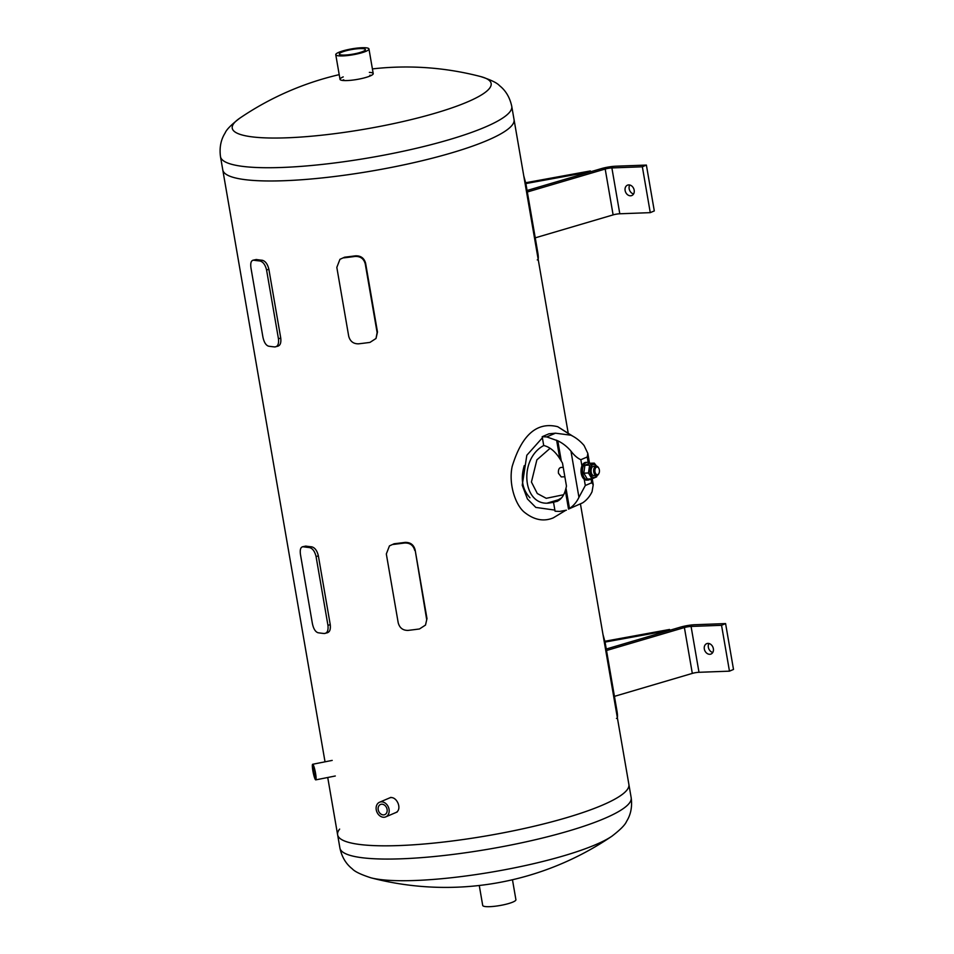 <?xml version="1.0" encoding="UTF-8"?>
<svg xmlns="http://www.w3.org/2000/svg" width="954" height="954" viewBox="0 0 954 954"><rect width="100%" height="100%" fill="white"/><g stroke="black" fill="none" stroke-linecap="round" stroke-linejoin="round"><path stroke-width="1.43" d="M250.985 268.074C250.27 262.91 251.164 260.287 253.657 260.203A150.744 26.95 -9.8 0 0 259.917 260.979C263.089 261.766 265.307 264.771 266.571 270.006L278.449 338.777C278.985 344 277.757 346.719 274.764 346.946A150.744 26.95 170.2 0 1 268.515 346.171C265.832 345.241 263.96 342.14 262.875 336.857L250.985 268.074M256.268 259.524L252.834 260.239L256.268 259.524A147.787 26.426 -9.8 0 0 262.219 260.263C265.379 261.05 267.597 264.055 268.873 269.29L280.75 338.074C281.287 343.285 280.059 346.004 277.065 346.23M278.127 346.123L274.764 346.946M355.484 255.839L355.115 256.435C360.445 256.232 363.82 258.701 365.239 263.841L377.128 332.612L376.007 338.491L369.961 342.403A150.744 26.95 -9.8 0 1 358.561 343.834C353.374 343.905 350.082 341.353 348.699 336.178L336.822 267.394L339.958 259.309L344.632 257.198A147.787 26.426 -9.8 0 0 355.484 255.839C360.803 255.636 364.178 258.105 365.609 263.244L377.486 332.016L376.007 338.491M339.958 259.309L344.632 257.198M355.115 256.435A150.744 26.95 170.2 0 1 343.714 257.866M386.322 553.964L389.459 545.879L394.133 543.768A147.787 26.426 -9.8 0 0 404.973 542.409C410.303 542.206 413.678 544.674 415.109 549.814L426.987 618.586L425.508 625.061L419.462 628.972A150.744 26.95 -9.8 0 1 408.062 630.403C402.874 630.475 399.583 627.923 398.2 622.747L386.322 553.964M389.459 545.879L394.133 543.768M404.973 542.409L404.615 543.005A150.744 26.95 170.2 0 1 393.215 544.436M426.987 618.586L425.508 625.061M426.617 619.182L415.109 549.814M404.615 543.005C409.934 542.802 413.309 545.271 414.74 550.41M330.251 624.643L327.949 625.359C328.486 630.57 327.258 633.289 324.265 633.516A150.744 26.95 170.2 0 1 318.016 632.74C315.333 631.81 313.461 628.71 312.363 623.427L300.486 554.644C299.771 549.492 300.665 546.857 303.157 546.773A150.744 26.95 -9.8 0 0 309.406 547.548C312.578 548.335 314.808 551.34 316.072 556.576L318.362 555.86L330.251 624.643C330.788 629.855 329.559 632.574 326.566 632.8M327.627 632.705L324.265 633.516M327.949 625.359L316.072 556.576M305.769 546.093L302.335 546.809L305.769 546.093A147.787 26.426 -9.8 0 0 311.708 546.833C314.88 547.62 317.098 550.637 318.362 555.86M389.16 798.128C396.327 794.503 403.268 809.898 395.409 812.748M487.434 140.357A147.787 26.426 -9.8 0 0 514.051 119.62A147.787 26.426 170.2 0 1 432.937 158.03A147.787 26.426 170.2 0 1 222.783 169.931A147.787 26.426 -9.8 0 0 326.471 177.456A147.787 26.426 -9.8 0 0 487.434 140.357M602.272 805.2A147.787 26.426 170.2 0 1 441.308 842.299A147.787 26.426 170.2 0 1 337.621 834.774A147.787 26.426 -9.8 0 0 487.756 835.668A147.787 26.426 -9.8 0 0 628.889 784.474A147.787 26.426 170.2 0 1 602.272 805.2M616.463 718.41C617.655 718.636 617.834 716.18 616.976 711.04L616.236 711.195M604.347 642.424L605.098 642.269L602.964 634.41M605.098 642.269L616.976 711.04M704.326 649.018A5.617 4.412 66.9 0 1 706.64 643.688A5.617 4.412 66.9 0 1 712.9 647.122A5.617 4.412 66.9 0 1 711.052 654.015A5.617 4.412 66.9 0 1 704.326 649.018M708.953 643.509A5.617 4.412 -113.1 0 0 708.357 647.301A5.617 4.412 -113.1 0 0 712.781 652.476M614.436 696.36L692.318 673.405A5.915 1.061 -9.8 0 1 698.996 672.296L729.464 671.163L733.507 669.434L725.589 623.582L695.12 624.715A13.01 2.325 -9.8 0 0 680.405 627.16L606.267 649.018M729.464 671.163L721.546 625.311L725.589 623.582M606.517 650.509L684.4 627.553A5.915 1.061 170.2 0 1 691.078 626.444L721.546 625.311M605.063 642.078L669.946 630.248L669.565 629.461L604.908 641.243M537.257 259.893C538.461 260.12 538.628 257.663 537.782 252.536L537.03 252.679M525.153 183.907L525.904 183.752L523.77 175.894M525.904 183.752L537.782 252.536M625.12 190.514A5.617 4.412 66.9 0 1 627.446 185.183A5.617 4.412 66.9 0 1 633.706 188.606A5.617 4.412 66.9 0 1 631.858 195.51A5.617 4.412 66.9 0 1 625.12 190.514M629.747 185.004A5.617 4.412 -113.1 0 0 629.163 188.785A5.617 4.412 -113.1 0 0 633.575 193.96M535.242 237.844L613.112 214.888A5.915 1.061 -9.8 0 1 619.802 213.779L650.27 212.647L654.301 210.929L646.383 165.078L615.914 166.199A13.01 2.325 -9.8 0 0 601.211 168.655L527.061 190.502M650.27 212.647L642.352 166.795L646.383 165.078M527.323 191.992L605.194 169.037A5.915 1.061 170.2 0 1 611.884 167.928L642.352 166.795M525.869 183.562L590.753 171.732L590.359 170.945L525.714 182.739M314.212 775.268A5.509 0.751 78.8 0 1 313.067 769.699A5.509 0.751 78.8 0 1 313.139 766.682A5.509 0.751 78.8 0 1 314.212 768.888A5.509 0.751 78.8 0 1 315.369 774.457A5.509 0.751 78.8 0 1 315.285 777.474A5.509 0.751 78.8 0 1 314.212 775.268M314.212 767.469A7.954 1.085 -101.2 0 0 312.662 764.273A7.954 1.085 -101.2 0 0 313.151 772.287A7.954 1.085 -101.2 0 0 315.762 779.871A7.954 1.085 -101.2 0 0 315.881 775.519A7.954 1.085 -101.2 0 0 314.212 767.469M387.085 809.386A5.509 4.329 66.9 0 1 384.808 814.621A5.509 4.329 66.9 0 1 378.666 811.258A5.509 4.329 66.9 0 1 380.479 804.484A5.509 4.329 66.9 0 1 387.085 809.386M389.053 809.314A7.954 6.249 -113.1 0 0 379.525 802.242A7.954 6.249 -113.1 0 0 376.902 812.009A7.954 6.249 -113.1 0 0 385.774 816.862A7.954 6.249 -113.1 0 0 389.053 809.314M371.404 75.39A16.85 3.017 -9.8 0 0 369.854 75.247M343.738 79.766A16.85 3.017 -9.8 0 0 342.331 80.41M369.365 72.373A16.85 3.017 170.2 0 1 373.217 73.601A16.85 3.017 170.2 0 1 363.975 77.978A16.85 3.017 170.2 0 1 340.018 79.337A16.85 3.017 170.2 0 1 343.237 76.892M372.406 68.915A295.573 295.573 0 0 1 480.685 76.57L480.685 76.57A131.366 23.492 170.2 0 1 419.044 117.64A131.366 23.492 170.2 0 1 275.515 138.044A131.366 23.492 170.2 0 1 239.776 118.189L239.776 118.189C231.381 124.628 226.492 129.565 225.108 133.011C220.839 139.785 219.301 147.679 220.493 156.683L325.028 761.829M611.896 836.217A295.573 295.573 0 0 1 370.987 877.823L370.987 877.823A131.366 23.492 -9.8 0 0 493.981 871.694A131.366 23.492 -9.8 0 0 611.896 836.217L611.896 836.217C620.291 829.777 625.18 824.84 626.563 821.394C630.832 814.621 632.371 806.726 631.178 797.711L580.461 504.094M339.636 829.098A147.787 26.426 -9.8 0 0 337.621 834.774L327.735 777.498M363.033 51.433A13.261 2.373 170.2 0 1 348.604 54.76A13.261 2.373 170.2 0 1 339.302 54.08A13.261 2.373 170.2 0 1 351.954 49.489A13.261 2.373 170.2 0 1 365.418 49.572A13.261 2.373 170.2 0 1 363.033 51.433M365.931 51.325A16.85 3.017 -9.8 0 0 368.959 48.964A16.85 3.017 -9.8 0 0 351.847 48.857A16.85 3.017 -9.8 0 0 335.76 54.7A16.85 3.017 -9.8 0 0 347.578 55.547A16.85 3.017 -9.8 0 0 365.931 51.325M512.465 879.755L515.911 899.705A16.85 3.017 170.2 0 1 512.882 902.067A16.85 3.017 170.2 0 1 494.53 906.3A16.85 3.017 170.2 0 1 482.712 905.441L479.266 885.491M570.862 435.191L557.732 426.712C537.019 421.537 521.838 434.774 512.179 466.446C508.303 484.298 515.732 506.24 525.344 512.978C534.693 520.097 543.995 521.731 553.248 517.879L565.269 510.628M559.461 499.932L555.013 501.911M553.964 502.233L548.538 503.116C522.47 505.608 518.618 458.838 543.792 445.506M524.283 465.564C520.395 478.789 522.291 489.533 529.959 497.773M598.563 467.913A4.734 2.802 87.9 0 0 598.396 467.579A4.734 2.802 87.9 0 0 596.274 466.136A4.734 2.802 87.9 0 0 593.77 472.015A4.734 2.802 87.9 0 0 596.632 475.593A4.734 2.802 87.9 0 0 598.635 473.995A4.734 2.802 87.9 0 0 598.778 473.661M594.986 471.777A3.84 2.278 -92.1 0 1 595.988 467.484A3.84 2.278 -92.1 0 1 598.742 468.175A3.84 2.278 -92.1 0 1 598.933 473.387A3.84 2.278 -92.1 0 1 596.715 474.567A3.84 2.278 -92.1 0 1 594.986 471.777M564.851 476.773L561.262 476.905L558.484 473.327C558.138 469.94 558.949 467.985 560.916 467.448L563.23 467.365M557.243 501.315L556.731 501.554C560.809 499.717 563.671 496.056 565.317 490.535L568.524 509.09L569.49 508.47A38.422 30.194 -113.1 0 0 578.947 497.332L585.303 485.503L591.695 482.772L593.233 484.727L592.052 491.727A38.422 30.194 66.9 0 1 582.608 502.865L568.524 509.09M555.49 433.188L570.921 435.215A38.422 30.194 66.9 0 1 584.075 445.506L587.819 453.377L587.235 456.978L580.843 459.709C577.456 458.206 574.153 455.344 570.957 451.111A38.422 30.194 -113.1 0 0 557.804 440.82L546.749 436.92L555.49 433.188L548.92 433.82L542.194 436.705L543.708 445.494C549.814 446.985 555.18 451.397 559.831 458.743L561.322 461.128A29.562 23.23 66.9 0 1 562.502 463.155L566.461 486.075A29.562 23.23 66.9 0 1 565.984 488.162L565.317 490.535M553.547 502.412L555.061 511.213L559.616 511.427L566.402 510.187M542.194 436.705L546.749 436.92M590.454 478.92A8.872 5.247 -92.1 0 1 589.178 479.79A8.872 5.247 -92.1 0 1 588.022 480.053A8.872 5.247 -92.1 0 1 582.453 471.383A8.872 5.247 -92.1 0 1 587.366 462.332A8.872 5.247 -92.1 0 1 589.87 463.274M588.022 480.053L586.591 480.101A8.872 5.247 -92.1 0 1 581.022 471.443A8.872 5.247 -92.1 0 1 585.935 462.38L587.366 462.332M594.676 475.545A4.734 2.802 87.9 0 0 595.32 475.116M595.01 466.721A4.734 2.802 87.9 0 0 591.122 469.952A4.734 2.802 87.9 0 0 594.068 475.688L596.632 475.593M596.405 466.136A6.559 3.888 87.9 0 0 590.955 466.458A6.559 3.888 87.9 0 0 591.289 475.676A6.559 3.888 87.9 0 0 596.751 475.581M597.121 475.497L596.644 476.869L591.981 478.86L588.463 472.981L589.608 465.111L594.27 463.119L596.608 466.16M594.27 463.119L589.596 463.286L584.933 465.278L583.8 473.16L587.306 479.039L591.981 478.86M589.608 465.111L584.933 465.278M588.463 472.981L583.8 473.16M262.219 260.263L259.917 260.979M266.571 270.006L268.873 269.29M280.75 338.074L278.449 338.777M377.486 332.016L377.128 332.612M365.239 263.841L365.609 263.244M311.708 546.833L309.406 547.548M698.996 672.296L691.078 626.444M692.318 673.405L684.4 627.553M619.802 213.779L611.884 167.928M613.112 214.888L605.194 169.037M480.685 76.57C490.75 79.826 497.022 82.831 499.479 85.621C505.763 90.57 509.865 97.487 511.761 106.371A147.787 26.426 170.2 0 1 430.648 144.781A147.787 26.426 170.2 0 1 220.493 156.683M370.987 877.823C360.922 874.579 354.661 871.562 352.205 868.784C345.908 863.835 341.806 856.907 339.91 848.023A147.787 26.426 -9.8 0 0 490.046 848.905A147.787 26.426 -9.8 0 0 631.178 797.711M554.87 510.104L535.814 507.421L527.443 498.978L522.232 485.216L526.823 455.261L542.385 437.803M563.659 494.732L546.237 498.31L537.293 493.516L531.426 482.032L536.875 459.864L550.112 448.285M585.303 485.503L584.218 479.266M581.928 465.957L580.843 459.709M587.235 456.978L588.165 462.404M591.015 478.896L591.695 482.772M569.49 508.47L565.984 488.162M556.623 440.199L559.831 458.743M561.322 461.128L557.804 440.82M570.957 451.111L578.947 497.332M511.761 106.371L568.095 432.484M315.762 779.871L335.295 775.996M312.662 764.273L332.195 760.398M390.949 797.353L379.525 802.242M397.21 811.973L385.774 816.862M339.207 74.65A295.573 295.573 0 0 0 239.776 118.189M339.91 848.023L337.621 834.774M373.217 73.601L368.959 48.964M340.018 79.337L335.76 54.7M572.627 436.073L557.732 426.712M598.742 468.175L598.396 467.579M598.933 473.387L598.635 473.995M593.698 466.232L596.274 466.136M547.155 503.128L558.376 499.777L561.644 497.809M587.819 453.377L589.477 462.976M592.207 478.789L593.233 484.727"/></g></svg>
